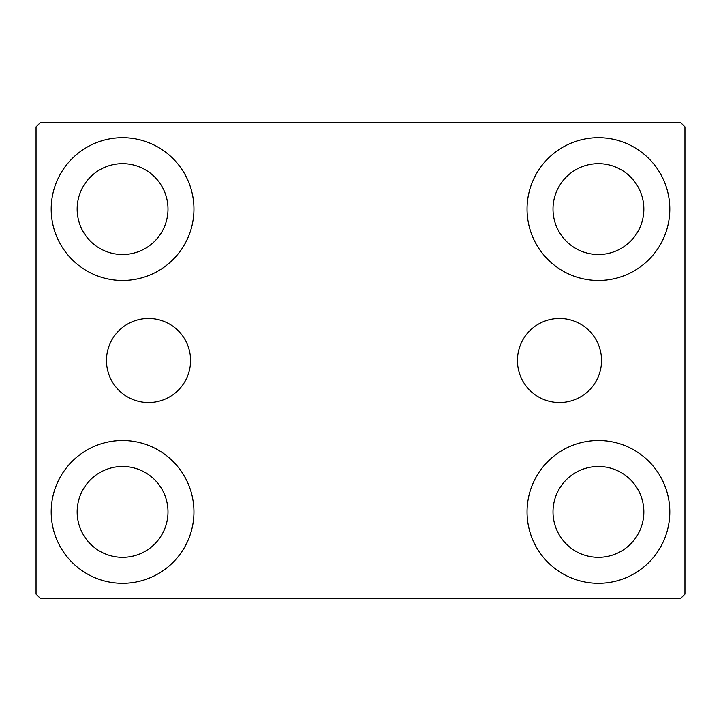 <?xml version="1.0" encoding="UTF-8"?>
<svg xmlns="http://www.w3.org/2000/svg" width="721" height="721" viewBox="0 0 721 721"><rect width="100%" height="100%" fill="white"/><g stroke="black" fill="none" stroke-linecap="round" stroke-linejoin="round"><path stroke-width="1.08" d="M601.548 360.5A42.052 42.052 0 0 0 559.496 318.448A42.052 42.052 0 0 0 517.444 360.5A42.052 42.052 0 0 0 559.496 402.552A42.052 42.052 0 0 0 601.548 360.5M190.578 360.5A42.052 42.052 0 0 0 148.526 318.448A42.052 42.052 0 0 0 106.474 360.5A42.052 42.052 0 0 0 148.526 402.552A42.052 42.052 0 0 0 190.578 360.5M51.191 511.91A71.379 71.379 0 0 1 122.57 440.531A71.379 71.379 0 0 1 193.949 511.91A71.379 71.379 0 0 1 122.57 583.289A71.379 71.379 0 0 1 51.191 511.91M527.051 209.09A71.379 71.379 0 0 1 598.43 137.711A71.379 71.379 0 0 1 669.809 209.09A71.379 71.379 0 0 1 598.43 280.469A71.379 71.379 0 0 1 527.051 209.09M527.051 511.91A71.379 71.379 0 0 1 598.43 440.531A71.379 71.379 0 0 1 669.809 511.91A71.379 71.379 0 0 1 598.43 583.289A71.379 71.379 0 0 1 527.051 511.91M51.191 209.09A71.379 71.379 0 0 1 122.57 137.711A71.379 71.379 0 0 1 193.949 209.09A71.379 71.379 0 0 1 122.57 280.469A71.379 71.379 0 0 1 51.191 209.09M77.147 209.09A45.423 45.423 0 0 1 122.57 163.667A45.423 45.423 0 0 1 167.993 209.09A45.423 45.423 0 0 1 122.57 254.513A45.423 45.423 0 0 1 77.147 209.09M553.007 511.91A45.423 45.423 0 0 1 598.43 466.487A45.423 45.423 0 0 1 643.853 511.91A45.423 45.423 0 0 1 598.43 557.333A45.423 45.423 0 0 1 553.007 511.91M553.007 209.09A45.423 45.423 0 0 1 598.43 163.667A45.423 45.423 0 0 1 643.853 209.09A45.423 45.423 0 0 1 598.43 254.513A45.423 45.423 0 0 1 553.007 209.09M77.147 511.91A45.423 45.423 0 0 1 122.57 466.487A45.423 45.423 0 0 1 167.993 511.91A45.423 45.423 0 0 1 122.57 557.333A45.423 45.423 0 0 1 77.147 511.91M680.624 122.57L40.376 122.57L36.05 126.896L36.05 594.104L40.376 598.43L680.624 598.43L684.95 594.104L684.95 126.896L680.624 122.57"/></g></svg>

